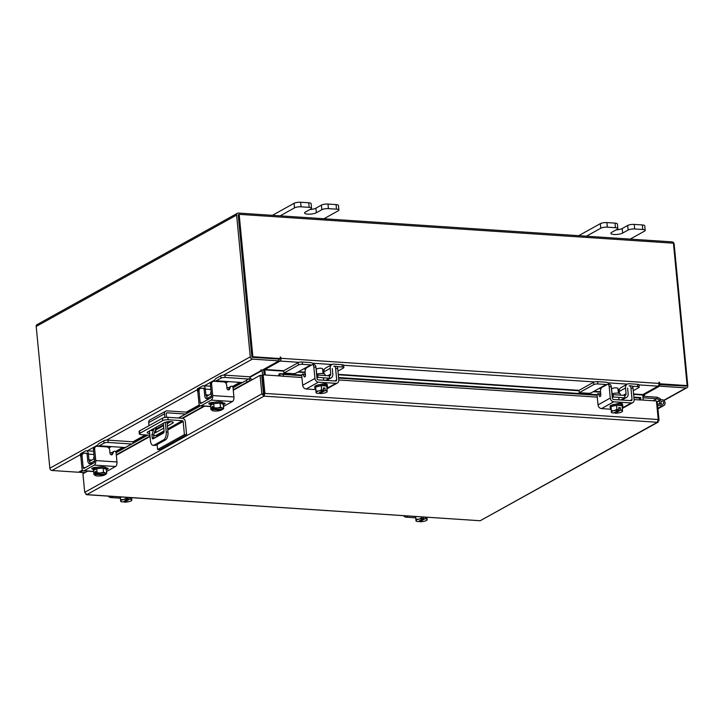 <?xml version="1.0" encoding="UTF-8"?>
<svg xmlns="http://www.w3.org/2000/svg" width="724" height="724" viewBox="0 0 724 724"><rect width="100%" height="100%" fill="white"/><g stroke="black" fill="none" stroke-linecap="round" stroke-linejoin="round"><path stroke-width="1.09" d="M656.55 402.037L659.998 400.119L656.93 398.725L642.993 397.784M659.998 400.119L660.324 398.716L657.256 397.331A1.919 1.575 60.9 0 0 656.686 397.177L642.849 396.263M657.483 403.92L662.487 404.245A1.584 1.303 60.9 0 0 663.709 402.816A1.584 1.303 60.9 0 0 660.967 402.635A1.584 1.303 60.9 0 0 661.211 403.377L660.08 404.037A3.177 2.606 60.9 0 1 659.6 402.544A3.177 2.606 60.9 0 1 660.795 399.956A3.177 2.606 60.9 0 1 665.075 402.906A3.177 2.606 60.9 0 1 663.881 405.503A3.177 2.606 60.9 0 1 662.632 405.775L657.627 405.44M323.918 218.748L338.262 210.784A4.824 1.285 174.5 0 0 338.904 210.041A4.824 1.285 174.5 0 0 336.506 209.164L328.415 208.63A4.824 1.285 174.5 0 0 321.854 209.689L316.352 212.747A6.344 1.692 -5.5 0 1 309.329 214.168A6.344 1.692 -5.5 0 1 304.569 212.992A6.344 1.692 -5.5 0 1 305.41 212.023L310.913 208.965A4.824 1.285 174.5 0 0 311.555 208.222A4.824 1.285 174.5 0 0 309.157 207.354L301.066 206.811A4.824 1.285 174.5 0 0 294.505 207.869L280.161 215.843M309.157 207.354L308.723 202.774L300.623 202.24L301.066 206.811M294.505 207.869L294.071 203.299L272.414 215.327M336.506 209.164L336.063 204.593L327.972 204.05L328.415 208.63M336.063 204.593A4.824 1.285 -5.5 0 1 338.461 205.462L338.904 210.041M294.071 203.299A4.824 1.285 -5.5 0 1 300.623 202.24M308.723 202.774A4.824 1.285 -5.5 0 1 311.121 203.652L311.555 208.222M321.854 209.689L321.411 205.109L315.908 208.168A6.344 1.692 -5.5 0 1 309.854 209.553M321.411 205.109A4.824 1.285 -5.5 0 1 327.972 204.05M186.602 434.762L185.335 421.612A3.303 2.715 60.9 0 0 182.186 418.264L167.877 417.314L168.113 419.748L182.421 420.698A0.76 0.624 -119.1 0 1 183.154 421.468L184.412 434.617L186.602 434.762L159.796 449.658L157.615 449.514L157.135 444.536M168.113 419.748A3.955 1.059 174.5 0 0 162.728 420.617L139.868 433.323A3.955 1.059 174.5 0 0 139.343 433.929L139.108 431.495A3.955 1.059 -5.5 0 1 139.632 430.889L162.493 418.182A3.955 1.059 -5.5 0 1 167.877 417.314M139.343 433.929A3.955 1.059 174.5 0 0 141.307 434.644L149.904 435.214M153.741 435.468L155.615 435.595L164.058 430.907M164.031 432.092L156.348 436.364L156.411 437.034M156.348 436.364A0.76 0.624 60.9 0 0 155.615 435.595M184.412 434.617L157.615 449.514M155.28 430.228A4.76 1.276 174.5 0 0 155.796 429.993L163.552 425.676M167.181 423.667L170.882 421.603M167.416 426.101L172.638 423.196A4.76 1.276 174.5 0 0 173.271 422.472A4.76 1.276 174.5 0 0 169.697 421.585A4.76 1.276 174.5 0 0 164.429 422.653L147.832 431.875A4.76 1.276 174.5 0 0 147.198 432.608A4.76 1.276 174.5 0 0 149.732 433.477M154.303 433.043A4.76 1.276 174.5 0 0 156.031 432.418L163.787 428.11M151.099 430.056A1.584 0.796 -86.2 0 0 151.705 430.753A1.584 0.796 -86.2 0 0 151.959 430.699A1.584 0.796 -86.2 0 0 152.61 429.223M186.729 413.377L186.611 412.164L167.036 410.87A3.303 2.715 60.9 0 0 165.733 411.151A3.303 2.715 60.9 0 0 164.493 413.838L148.692 422.626L148.981 425.694M149.488 430.952L150.438 440.762A6.344 3.195 -86.2 0 0 153.171 445.332A6.344 3.195 -86.2 0 0 154.185 445.088L163.66 439.821A6.344 3.195 -86.2 0 0 166.239 431.975L165.307 422.282M164.846 417.477L164.493 413.838M185.543 414.028L167.217 412.816A1.267 1.041 -119.1 0 0 166.239 413.956L166.565 417.305M167 421.848L167.986 432.092A6.344 3.195 93.8 0 1 165.416 439.939L163.66 439.821M154.185 445.088L155.932 445.206L165.416 439.939M148.692 422.626A3.303 2.715 -119.1 0 1 149.931 419.929L165.733 411.151M168.819 422.753L167.081 422.635M163.325 423.269L164.086 431.178A1.575 0.796 93.8 0 1 163.443 433.115L153.153 438.834A1.575 0.796 93.8 0 1 152.9 438.898A1.575 0.796 93.8 0 1 152.221 437.767L151.931 434.726L154.131 428.373M152.221 437.767L153.977 437.884L153.678 434.834L156.348 427.142M153.977 437.884A1.575 0.796 -86.2 0 0 154.058 438.337M155.932 445.206A6.344 3.195 93.8 0 1 154.927 445.45L153.171 445.332M151.931 434.726L153.678 434.834M630.188 239.101L644.532 231.128A4.824 1.285 174.5 0 0 645.184 230.386A4.824 1.285 174.5 0 0 642.785 229.517L634.686 228.974A4.824 1.285 174.5 0 0 628.124 230.033L622.631 233.092A6.344 1.692 -5.5 0 1 615.599 234.513A6.344 1.692 -5.5 0 1 610.848 233.336A6.344 1.692 -5.5 0 1 611.689 232.368L617.192 229.309A4.824 1.285 174.5 0 0 617.834 228.567A4.824 1.285 174.5 0 0 615.436 227.698L607.346 227.155A4.824 1.285 174.5 0 0 600.784 228.214L586.44 236.187M615.436 227.698L614.993 223.119L606.902 222.585L607.346 227.155M600.784 228.214L600.341 223.644L578.684 235.68M642.785 229.517L642.342 224.938L634.251 224.404L634.686 228.974M642.342 224.938A4.824 1.285 -5.5 0 1 644.74 225.807L645.184 230.386M600.341 223.644A4.824 1.285 -5.5 0 1 606.902 222.585M614.993 223.119A4.824 1.285 -5.5 0 1 617.391 223.997L617.834 228.567M628.124 230.033L627.69 225.463L622.188 228.513A6.344 1.692 -5.5 0 1 616.124 229.897M627.69 225.463A4.824 1.285 -5.5 0 1 634.251 224.404M125.288 447.523L111.496 446.608L109.478 447.495A2.281 1.149 -86.2 0 0 109.243 448.654M131.605 444.011L108.184 442.454A3.041 0.815 174.5 0 0 104.048 443.124L103.822 440.807L99.016 443.477A4.697 2.362 -86.2 0 0 97.333 446.274M98.717 446.364A2.281 1.149 93.8 0 1 99.242 445.794L111.496 446.608M104.048 443.124L99.242 445.794M103.822 440.807A3.041 0.815 -5.5 0 1 107.966 440.138L108.184 442.454M133.162 443.142L133.035 441.803L107.966 440.138M86.545 453.287L85.685 453.324M80.889 456.002A3.041 0.815 174.5 0 0 80.626 456.373A3.041 0.815 174.5 0 0 80.862 456.645M93.903 454.5L88.391 454.129L88.943 459.849L91.912 460.048M88.391 454.129A4.697 2.362 -86.2 0 0 86.364 450.744A4.697 2.362 -86.2 0 0 85.613 450.925L80.807 453.595L80.998 455.523M85.839 453.242A2.281 1.149 93.8 0 1 86.201 453.152A2.281 1.149 93.8 0 1 87.188 454.799L87.74 460.518A4.444 2.235 -86.2 0 0 89.658 463.722A4.444 2.235 -86.2 0 0 90.364 463.55L92.437 463.686M89.821 461.315A2.027 1.023 93.8 0 1 89.812 461.315A2.027 1.023 93.8 0 1 88.943 459.849M109.939 452.545L112.274 452.708M80.626 456.373L80.409 454.066A3.041 0.815 -5.5 0 1 80.807 453.595M94.31 458.708L89.812 461.215L90.029 463.523L94.536 461.025M94.165 457.206A5.059 1.348 174.5 0 0 93.695 457.858L93.803 458.998M96.672 468.672A6.344 1.692 -5.5 0 0 94.464 469.478A6.344 1.692 -5.5 0 0 93.613 470.374L93.496 469.224A6.344 1.692 -5.5 0 1 94.346 468.256A6.344 1.692 -5.5 0 1 101.369 466.835A6.344 1.692 -5.5 0 1 106.129 468.012L106.247 469.233A6.344 1.692 -5.5 0 1 106.247 469.243A6.344 1.692 -5.5 0 0 103.188 468.084M96.871 468.618A6.344 1.692 -5.5 0 1 102.998 468.075M93.55 470.41L93.948 474.564L93.55 470.41L96.735 468.636A6.407 1.71 174.5 0 0 96.735 468.636L97.143 472.79L96.735 468.636L103.125 468.066L106.31 469.27L106.709 473.424L105.568 474.51L96.129 473.885A5.557 1.484 -5.5 0 1 100.093 472.998L103.523 472.22L103.125 468.066M95.441 475.577A5.557 1.484 -5.5 0 1 95.179 474.41L93.948 474.564L95.731 475.686A5.557 1.484 -5.5 0 0 100.084 475.976L100.663 475.93A5.557 1.484 -5.5 0 0 104.618 475.044L104.627 474.446M95.115 474.365L94.88 471.948L95.83 471.424L96.057 473.84L97.143 472.79L100.093 472.998M106.709 473.424L103.523 472.22M95.885 472.012L94.88 471.948M95.179 474.41L104.618 475.044M100.672 472.944A5.557 1.484 -5.5 0 1 105.016 473.234M105.306 473.342A5.557 1.484 -5.5 0 1 105.568 474.51M93.505 469.306A3.566 0.95 -5.5 0 1 91.858 468.672A3.566 0.95 -5.5 0 1 92.328 468.12A3.566 0.95 -5.5 0 1 97.061 467.333M113.568 451.839L112.528 454.201L111.369 454.853L112.365 452.509L113.568 451.839A1.52 1.249 -119.1 0 1 116.084 452.735L147.859 435.079M112.365 452.509A1.52 1.249 -119.1 0 1 112.835 451.984L114.03 451.314M83.269 453.514A3.177 2.606 60.9 0 0 82.074 456.111L80.871 456.772A3.177 2.606 -119.1 0 1 82.065 454.183L83.269 453.514A3.177 2.606 60.9 0 1 84.518 453.251L88.301 453.496M80.871 456.772L81.975 468.22A3.683 1.855 -86.2 0 0 83.559 470.871A3.683 1.855 -86.2 0 0 84.147 470.727L94.265 465.107A3.683 1.855 -86.2 0 0 95.758 460.555L94.654 449.115L93.45 449.785L94.554 461.224A1.267 0.643 93.8 0 1 94.039 462.79L83.921 468.41A1.267 0.643 93.8 0 1 83.722 468.464A1.267 0.643 93.8 0 1 83.17 467.55L82.074 456.111M93.45 449.785A3.177 2.606 -119.1 0 1 94.645 447.197L95.849 446.527A3.177 2.606 60.9 0 0 94.654 449.115M106.528 471.496L115.478 466.518L94.265 465.107M95.758 460.555L116.971 461.966L116.084 452.735M116.971 461.966A3.683 1.855 93.8 0 1 115.478 466.518M106.111 467.93L106.392 467.948A3.566 0.95 -5.5 0 1 108.166 468.6A3.566 0.95 -5.5 0 1 106.347 469.623M112.528 454.201A1.52 1.249 -119.1 0 1 110.012 453.315L109.704 450.12A3.177 2.606 60.9 0 0 106.672 446.889L97.097 446.256A3.177 2.606 60.9 0 0 95.849 446.527M415.63 516.882A6.344 1.692 -5.5 0 1 415.024 516.52M415.63 516.556L416.038 521.072L415.766 516.565M419.567 520.818L419.703 521.76A5.557 1.484 -5.5 0 0 424.119 521.298L424.617 521.171A5.557 1.484 -5.5 0 0 426.526 520.438L427.097 520.085M416.59 521.271L416.038 521.072M423.404 517.072L423.549 518.556L421.567 518.004A6.407 1.71 174.5 0 0 421.558 518.004L421.459 516.945L421.567 518.004L419.096 519.09L416.038 519.352M425.042 517.18L425.187 518.665L427.088 518.366L426.988 517.316L427.133 519.778A5.557 1.484 -5.5 0 1 426.526 520.438M423.549 518.556L418.056 521.651A5.557 1.484 -5.5 0 1 416.825 521.37A5.557 1.484 -5.5 0 1 416.083 520.764M419.703 521.76L425.187 518.665M416.083 520.61A5.557 1.484 -5.5 0 1 418.599 519.208M419.096 519.09A5.557 1.484 -5.5 0 1 423.513 518.619M425.16 518.728A5.557 1.484 -5.5 0 1 427.133 519.624M415.721 517.814L406.164 517.18A3.683 3.023 -119.1 0 1 403.612 515.76M120.293 497.27A6.344 1.692 -5.5 0 1 119.686 496.899M120.302 496.936L120.7 501.451L120.428 496.945M124.229 501.198L124.365 502.148A5.557 1.484 -5.5 0 0 128.782 501.678L129.279 501.551A5.557 1.484 -5.5 0 0 131.189 500.818L131.759 500.465L131.75 498.755A6.407 1.71 -5.5 0 1 131.75 498.755L129.849 499.053L129.714 497.569M121.252 501.651L120.7 501.461A6.407 1.71 -5.5 0 1 120.7 501.451M126.22 498.384L126.121 497.325L126.229 498.384A6.407 1.71 174.5 0 0 126.22 498.384L123.759 499.469L120.7 499.732M126.229 498.384L128.211 498.945L128.067 497.451M131.189 500.818A5.557 1.484 -5.5 0 0 131.795 500.157L131.75 500.465M128.211 498.945L122.718 502.031A5.557 1.484 -5.5 0 1 121.487 501.75A5.557 1.484 -5.5 0 1 120.745 501.144M124.365 502.148L129.849 499.053M120.745 500.99A5.557 1.484 -5.5 0 1 123.261 499.587M123.759 499.469A5.557 1.484 -5.5 0 1 128.175 498.999M129.822 499.108A5.557 1.484 -5.5 0 1 131.795 500.003M120.383 498.193L110.826 497.56A3.683 3.023 -119.1 0 1 108.274 496.139M620.468 395.141L620.368 394.055A5.059 1.348 174.5 0 0 617.853 393.132A5.059 1.348 174.5 0 0 611.934 393.838M619.382 393.367L619.201 391.485A4.697 3.855 -119.1 0 1 620.966 387.657L627.292 384.136A4.697 3.855 60.9 0 0 625.527 387.974L619.201 391.485M633.265 390.688L638.785 387.621A3.041 0.815 174.5 0 0 639.183 387.159A3.041 0.815 174.5 0 0 637.672 386.607L637.455 384.29L629.138 383.738A4.697 3.855 60.9 0 0 627.292 384.136M623.156 395.322L626.079 393.693L625.527 387.974M626.079 393.693A2.027 1.665 -119.1 0 1 624.712 395.53M624.921 397.729L624.703 395.422L613.11 394.652L613.328 396.96L624.731 397.838A4.444 3.647 60.9 0 0 626.486 397.458A4.444 3.647 60.9 0 0 628.151 393.838L627.599 388.109M637.672 386.607L632.305 386.245M618.07 389.892L619.654 389.014M637.455 384.29A3.041 0.815 -5.5 0 1 638.966 384.842L639.183 387.159M606.169 384.516L597.861 383.964A3.041 0.815 174.5 0 0 593.716 384.634L579.227 392.68L588.847 393.322L590.92 392.987L606.169 384.516A2.281 1.873 -119.1 0 1 606.866 384.697M593.716 384.634L593.49 382.317L579.001 390.372L579.227 392.68M609.518 384.444A4.697 3.855 60.9 0 0 605.952 382.2L597.635 381.648L597.861 383.964M612.233 396.888A4.444 3.647 60.9 0 0 613.138 397.069L612.296 397.539M613.11 394.652L613.328 396.96M612.92 394.752A2.027 1.665 -119.1 0 1 611.997 394.417M593.49 382.317A3.041 0.815 -5.5 0 1 597.635 381.648M618.287 392.209L619.219 391.684M601.219 388.67L599.092 388.444M611.002 406.635L611.4 410.789L613.961 410.644L616.929 409.431L618.911 409.992L618.685 407.576L620.323 407.684L620.559 410.101L622.45 409.802L622.052 405.648L616.531 405.277A6.407 1.71 174.5 0 0 616.522 405.277L611.002 406.635L611.002 408.354A6.344 1.692 -5.5 0 1 610.214 407.603L610.097 406.39A6.344 1.692 -5.5 0 1 613.183 404.607A6.344 1.692 -5.5 0 1 619.572 404.028A6.344 1.692 -5.5 0 1 622.721 405.178L622.839 406.39A6.344 1.692 -5.5 0 1 622.206 407.232M616.649 405.286A6.344 1.692 -5.5 0 1 619.69 405.241A6.344 1.692 -5.5 0 1 621.943 405.639M614.929 412.246L615.065 413.196A5.557 1.484 -5.5 0 0 619.482 412.725L619.979 412.608A5.557 1.484 -5.5 0 0 621.889 411.866A5.557 1.484 -5.5 0 0 622.495 411.205L622.459 409.802A6.407 1.71 -5.5 0 1 622.459 409.802L622.052 405.648A6.344 1.692 -5.5 0 1 622.839 406.39M610.214 407.603A6.344 1.692 -5.5 0 1 611.002 406.671M611.11 406.607A6.344 1.692 -5.5 0 1 616.414 405.304M619.427 404.019L619.364 403.377A3.303 0.878 -5.5 0 1 619.364 403.404M618.386 393.186L617.925 388.444A3.177 0.851 174.5 0 0 616.35 387.865A3.177 0.851 174.5 0 0 613.156 388.154A3.177 0.851 174.5 0 0 611.608 389.05L612.07 393.793M616.929 409.431L616.522 405.277L616.929 409.431M611.961 412.707L611.4 412.508L611.4 410.789M611.002 408.354L611.4 412.508L612.187 412.798A5.557 1.484 -5.5 0 1 611.445 412.191M614.459 410.517A5.557 1.484 -5.5 0 1 618.884 410.056L618.911 409.992M611.445 412.037A5.557 1.484 -5.5 0 1 613.961 410.644M620.559 410.101L620.522 410.164A5.557 1.484 -5.5 0 1 622.495 411.051M615.065 413.196L620.522 410.164M620.323 407.684L618.776 408.544M618.884 410.056L613.427 413.087A5.557 1.484 -5.5 0 1 612.187 412.798M615.952 404.128A3.566 0.95 -5.5 0 1 620.73 403.377A3.566 0.95 -5.5 0 1 622.504 404.028A3.566 0.95 -5.5 0 1 622.097 404.535M607.807 384.326L609.889 384.462A3.177 1.593 93.8 0 1 611.255 386.752L609.174 386.616A3.177 1.593 -86.2 0 0 607.807 384.326A3.177 1.593 -86.2 0 0 607.3 384.453L601.762 387.53A3.177 1.593 -86.2 0 0 600.477 391.449L600.784 394.643A1.52 0.769 93.8 0 1 600.169 396.526A1.52 0.769 93.8 0 1 599.924 396.58A1.52 0.769 93.8 0 1 599.445 396.155L600.467 396.227M609.174 386.616L610.278 398.055A3.683 3.023 60.9 0 0 613.789 401.793L631.292 402.96A3.683 3.023 60.9 0 0 632.74 402.644A3.683 3.023 60.9 0 0 634.124 399.639L633.02 388.2L630.948 388.055L632.043 399.503A1.267 1.041 -119.1 0 1 631.066 400.644L613.572 399.485A1.267 1.041 -119.1 0 1 612.359 398.191L611.255 386.752M613.789 401.793L601.526 408.608A3.683 3.023 -119.1 0 1 598.015 404.87L597.128 395.639A1.52 0.769 93.8 0 1 597.988 393.693L600.06 393.829A1.52 0.769 93.8 0 1 600.549 394.254L600.793 394.779M630.948 388.055A3.177 1.593 -86.2 0 0 629.572 385.774A3.177 1.593 -86.2 0 0 629.075 385.892M601.526 408.608L611.083 409.241M610.522 408.065A3.566 0.95 -5.5 0 1 610.088 407.666A3.566 0.95 -5.5 0 1 610.187 407.395M597.988 393.693A1.52 0.769 93.8 0 1 598.467 394.118L599.445 396.155M629.572 385.774L631.654 385.91A3.177 1.593 93.8 0 1 633.02 388.2M325.13 375.521L325.031 374.435A5.059 1.348 174.5 0 0 322.515 373.521A5.059 1.348 174.5 0 0 316.605 374.218M324.044 373.747L323.863 371.874A4.697 3.855 -119.1 0 1 325.628 368.036L331.954 364.525A4.697 3.855 60.9 0 0 330.189 368.353L323.863 371.874M337.927 371.068L343.447 368.009A3.041 0.815 174.5 0 0 343.855 367.539A3.041 0.815 174.5 0 0 342.334 366.987L342.117 364.679L333.8 364.127A4.697 3.855 60.9 0 0 331.954 364.525M327.818 375.702L330.741 374.073L330.189 368.353M330.741 374.073A2.027 1.665 -119.1 0 1 329.375 375.91M329.592 378.118L329.366 375.801L317.773 375.032L317.99 377.349L329.402 378.218A4.444 3.647 60.9 0 0 331.149 377.847A4.444 3.647 60.9 0 0 332.814 374.218L332.262 368.498M342.334 366.987L336.968 366.634M322.732 370.272L324.316 369.394M342.117 364.679A3.041 0.815 -5.5 0 1 343.628 365.222L343.855 367.539M310.831 364.896L302.523 364.344A3.041 0.815 174.5 0 0 298.378 365.014L283.889 373.059L293.519 373.702L295.582 373.367L310.831 364.896A2.281 1.873 -119.1 0 1 311.528 365.077M298.378 365.014L298.152 362.697L283.663 370.751L283.889 373.059M314.18 364.824A4.697 3.855 60.9 0 0 310.614 362.579L302.297 362.027L302.523 364.344M316.895 377.276A4.444 3.647 60.9 0 0 317.8 377.448L316.958 377.919M317.773 375.032L317.99 377.349M317.583 375.141A2.027 1.665 -119.1 0 1 316.659 374.806M298.152 362.697A3.041 0.815 -5.5 0 1 302.297 362.027M322.949 372.589L323.881 372.073M305.881 369.05L303.754 368.833M315.664 388.697A6.344 1.692 -5.5 0 1 314.877 387.992L314.759 386.77A6.344 1.692 -5.5 0 1 317.845 384.987A6.344 1.692 -5.5 0 1 324.234 384.408A6.344 1.692 -5.5 0 1 327.384 385.557L327.501 386.77A6.344 1.692 -5.5 0 1 326.868 387.621M321.311 385.666A6.344 1.692 -5.5 0 1 324.352 385.621A6.344 1.692 -5.5 0 1 326.605 386.019M326.723 386.064A6.344 1.692 -5.5 0 1 327.501 386.77M314.877 387.992A6.344 1.692 -5.5 0 1 315.664 387.05M315.773 386.987A6.344 1.692 -5.5 0 1 321.076 385.693M324.09 384.399L324.026 383.765A3.303 0.878 -5.5 0 1 324.026 383.792M323.049 373.566L322.587 368.824A3.177 0.851 174.5 0 0 321.013 368.245A3.177 0.851 174.5 0 0 317.818 368.534A3.177 0.851 174.5 0 0 316.27 369.43L316.732 374.172M321.194 385.657A6.407 1.71 174.5 0 0 321.194 385.666L315.664 387.014L316.062 392.888L316.062 391.168L319.121 390.906L321.592 389.82L321.194 385.666L321.601 389.811L323.574 390.372L323.347 387.955L324.986 388.064L325.221 390.48L327.112 390.182L326.714 386.028L321.194 385.657M326.714 386.028L327.158 391.594A5.557 1.484 -5.5 0 1 326.551 392.245A5.557 1.484 -5.5 0 1 324.651 392.987L324.144 393.114A5.557 1.484 -5.5 0 1 319.727 393.575L325.185 390.544A5.557 1.484 -5.5 0 1 327.158 391.44M315.664 387.014L316.062 391.168M319.727 393.575L319.592 392.625M316.623 393.087L316.85 393.186A5.557 1.484 -5.5 0 1 316.107 392.58M319.121 390.906A5.557 1.484 -5.5 0 1 323.547 390.435L323.574 390.372M316.107 392.417A5.557 1.484 -5.5 0 1 318.623 391.023M324.986 388.064L323.438 388.924M323.547 390.435L318.089 393.467A5.557 1.484 -5.5 0 1 316.85 393.186M320.614 384.507A3.566 0.95 -5.5 0 1 325.393 383.765A3.566 0.95 -5.5 0 1 327.167 384.408A3.566 0.95 -5.5 0 1 326.759 384.915M312.469 364.706L314.551 364.842A3.177 1.593 93.8 0 1 315.917 367.131L313.836 366.996A3.177 1.593 -86.2 0 0 312.469 364.706A3.177 1.593 -86.2 0 0 311.963 364.833L306.433 367.91A3.177 1.593 -86.2 0 0 305.139 371.828L305.447 375.023A1.52 0.769 93.8 0 1 304.831 376.905A1.52 0.769 93.8 0 1 304.587 376.969A1.52 0.769 93.8 0 1 304.107 376.543L305.13 376.607M313.836 366.996L314.94 378.435A3.683 3.023 60.9 0 0 318.451 382.172L335.954 383.34A3.683 3.023 60.9 0 0 337.402 383.023A3.683 3.023 60.9 0 0 338.787 380.019L337.683 368.579L335.61 368.444L336.705 379.883A1.267 1.041 -119.1 0 1 335.737 381.023L318.234 379.865A1.267 1.041 -119.1 0 1 317.022 378.571L315.917 367.131M318.451 382.172L306.189 388.987A3.683 3.023 -119.1 0 1 302.677 385.249L301.79 376.018A1.52 0.769 93.8 0 1 302.65 374.073L304.723 374.218A1.52 0.769 93.8 0 1 305.211 374.634L305.456 375.159M335.61 368.444A3.177 1.593 -86.2 0 0 334.235 366.154A3.177 1.593 -86.2 0 0 333.737 366.281M306.189 388.987L315.745 389.63M315.184 388.444A3.566 0.95 -5.5 0 1 314.75 388.046A3.566 0.95 -5.5 0 1 314.859 387.783M302.65 374.073A1.52 0.769 93.8 0 1 303.13 374.498L304.107 376.543M334.235 366.154L336.316 366.29A3.177 1.593 93.8 0 1 337.683 368.579M233.282 390.227L260.07 375.34L261.862 393.892L263.826 394.327L262.197 375.367L263.138 374.842L281.699 376.073M85.903 494.293L86.826 494.61L84.717 492.338L82.925 473.786L87.676 471.143M263.826 394.327L263.998 396.146L264.93 393.404L263.979 393.928M84.717 492.338L261.862 393.892L263.998 396.146L86.826 494.61L480.184 520.737L86.482 494.691M263.491 394.001L261.708 375.448L260.07 375.34M640.288 399.901L656.451 400.969L658.234 419.522L657.356 422.282L658.225 422.092L480.184 520.737L657.356 422.282L659.057 420.282L658.252 420.228M656.641 403.015L657.401 403.06L659.057 420.282M658.234 419.522L264.93 393.404L263.138 374.842M251.979 379.838A2.226 1.828 60.9 0 0 249.201 378.661L250.169 380.29L247.128 382.082L246.16 380.453L249.201 378.661M250.594 380.607L250.133 380.308M178.557 418.019L200.43 405.865M205.254 388.507L201.471 388.254A3.177 2.606 60.9 0 0 200.222 388.526A3.177 2.606 60.9 0 0 199.028 391.114L197.824 391.784L198.928 403.223A3.683 1.855 -86.2 0 0 200.521 405.874A3.683 1.855 -86.2 0 0 201.1 405.73L211.218 400.11A3.683 1.855 -86.2 0 0 212.711 395.566L233.933 396.969L233.037 387.738L246.16 380.453M116.283 454.79L149.986 436.065M182.041 418.255L203.906 406.101M233.237 389.802L247.128 382.082M640.116 397.603A2.226 1.122 93.8 0 1 640.351 397.567A2.226 1.122 93.8 0 1 640.559 397.621L640.559 397.621A2.534 0.453 9.9 0 1 640.867 397.91A2.534 0.453 9.9 0 1 639.582 398.082L633.943 397.711M279.745 375.512L280.088 373.684A2.534 0.453 9.9 0 0 283.464 374.426L283.147 376.263A2.534 0.453 -170.1 0 1 279.772 375.521L279.545 375.937M280.061 373.674A2.226 1.122 -86.2 0 0 279.862 373.62A2.226 1.122 -86.2 0 0 278.586 375.874M283.464 374.426L301.781 375.647M338.606 378.091L597.11 395.268M640.867 397.91L640.55 399.748A2.534 0.453 -170.1 0 1 639.265 399.919L639.582 398.082M283.147 376.263L301.935 377.512M338.778 379.964L597.273 397.132M634.115 399.576L639.265 399.919M263.355 369.521A2.226 1.828 60.9 0 1 263.744 370.652L264.151 374.914M250.033 377.258L262.106 370.543L262.559 375.168M643.012 395.53L644.532 395.413L643.193 395.25L659.555 386.154L686.09 387.919A2.226 1.828 60.9 0 0 687.8 385.91L674.153 244.142A2.226 1.828 60.9 0 0 672.026 241.879L238.323 213.064A2.226 1.828 60.9 0 0 237.454 213.254L37.042 324.633A2.226 1.828 -119.1 0 0 36.2 326.443L49.847 468.22L250.26 356.851A2.226 1.828 60.9 0 0 252.386 359.113L278.912 360.878L262.55 369.964L260.74 370.073L261.798 370.208L249.925 376.806M49.847 468.22A2.226 1.828 -119.1 0 0 51.974 470.482L78.5 472.247L82.482 470.03M278.912 360.878L278.74 359.059L252.214 357.294M686.044 386.073L658.876 384.625M643.193 395.25L643.12 394.444M659.555 386.154L659.383 384.344M251.898 356.959L238.368 214.91M250.26 356.851L236.612 215.073A2.226 1.828 60.9 0 1 237.454 213.254M263.871 392.725L263.364 392.698M633.618 394.39L642.722 394.996L643.22 400.091M265.31 374.987L264.821 369.892L283.699 371.15M264.305 374.923L263.871 370.417A2.226 1.122 -86.2 0 1 263.934 369.204M658.931 384.254L659.781 383.774L659.021 382.109L658.931 383.412A2.226 1.122 93.8 0 1 658.026 386.154L642.858 394.589L633.581 393.974M283.699 370.733L264.948 369.484L280.116 361.059A2.226 1.122 -86.2 0 0 281.021 358.308L280.297 356.95L280.233 358.57L279.292 359.095L251.925 357.276L252.875 356.751L280.233 358.57M278.821 359.864L280.061 358.661M659.781 383.774L687.139 385.593L673.429 243.192L239.164 214.34L252.875 356.751M658.921 384.308L686.198 386.118L687.139 385.593M239.164 214.34L238.214 214.865L251.925 357.276M263.699 390.969A3.177 0.851 174.5 0 0 263.21 391.096M263.346 392.444L263.844 392.48M263.038 389.277A3.177 0.851 -5.5 0 1 263.527 389.15M79.088 471.921A2.226 1.122 -86.2 0 0 79.685 472.329A2.226 1.122 -86.2 0 0 80.038 472.247L82.961 470.618M242.241 382.525L228.449 381.611L226.431 382.498A2.281 1.149 -86.2 0 0 226.196 383.666M248.558 379.014L225.146 377.457A3.041 0.815 174.5 0 0 221.001 378.127L220.775 375.81L215.969 378.48A4.697 2.362 -86.2 0 0 214.286 381.276M215.68 381.367A2.281 1.149 93.8 0 1 216.195 380.797L228.449 381.611M221.001 378.127L216.195 380.797M220.775 375.81A3.041 0.815 -5.5 0 1 224.92 375.15L225.146 377.457M250.151 378.462L249.988 376.815L224.92 375.15M203.507 388.29L202.639 388.326M197.842 391.005A3.041 0.815 174.5 0 0 197.58 391.385A3.041 0.815 174.5 0 0 197.815 391.657M210.865 389.503L205.345 389.132L205.897 394.852L208.865 395.051M205.345 389.132A4.697 2.362 -86.2 0 0 203.317 385.747A4.697 2.362 -86.2 0 0 202.575 385.928L197.77 388.598L197.951 390.535M202.792 388.245A2.281 1.149 93.8 0 1 203.154 388.154A2.281 1.149 93.8 0 1 204.141 389.802L204.693 395.521A4.444 2.235 -86.2 0 0 206.612 398.725A4.444 2.235 -86.2 0 0 207.317 398.553L209.39 398.689M206.774 396.318L206.774 396.318A2.027 1.023 93.8 0 1 205.897 394.852M226.893 387.548L229.227 387.711M197.58 391.385L197.362 389.069A3.041 0.815 -5.5 0 1 197.77 388.598M211.263 393.72L206.765 396.218L206.992 398.535L211.489 396.028M211.118 392.209A5.059 1.348 174.5 0 0 210.648 392.87L210.756 394.001M213.634 403.675A6.344 1.692 -5.5 0 0 211.417 404.481A6.344 1.692 -5.5 0 0 210.566 405.377L210.458 404.236A6.344 1.692 -5.5 0 1 211.299 403.259A6.344 1.692 -5.5 0 1 218.322 401.838A6.344 1.692 -5.5 0 1 223.083 403.015L223.2 404.236A6.344 1.692 -5.5 0 1 223.2 404.245M213.833 403.63A6.344 1.692 -5.5 0 1 219.951 403.078M220.141 403.096A6.344 1.692 -5.5 0 1 223.2 404.236M210.503 405.413L210.91 409.567L210.503 405.413L213.698 403.639L214.105 407.793L217.625 407.956L220.476 407.223L220.078 403.069L213.698 403.639L214.096 407.793A6.407 1.71 -5.5 0 1 214.105 407.793M220.476 407.223L223.662 408.427L223.263 404.273L220.078 403.069M212.404 410.589A5.557 1.484 -5.5 0 1 212.141 409.422L210.91 409.567L212.693 410.698A5.557 1.484 -5.5 0 0 217.037 410.988L217.616 410.933A5.557 1.484 -5.5 0 0 221.58 410.046L221.589 409.458M212.069 409.377L211.833 406.951L212.784 406.426L213.019 408.843L214.096 407.793M223.662 408.427L222.521 409.522L213.082 408.888A5.557 1.484 -5.5 0 1 217.046 408.001M212.838 407.024L211.833 406.951M212.141 409.422L221.58 410.046M217.625 407.956A5.557 1.484 -5.5 0 1 221.969 408.246M222.259 408.354A5.557 1.484 -5.5 0 1 222.521 409.522M210.458 404.309A3.566 0.95 -5.5 0 1 208.811 403.675A3.566 0.95 -5.5 0 1 209.29 403.132A3.566 0.95 -5.5 0 1 214.014 402.336M228.295 389.847L229.318 387.512L230.522 386.842A1.52 1.249 -119.1 0 1 233.037 387.738M229.318 387.512A1.52 1.249 -119.1 0 1 229.789 386.987L230.992 386.317M212.711 395.566L211.607 384.118L210.403 384.788L211.508 396.227A1.267 0.643 93.8 0 1 210.992 397.802L200.883 403.422A1.267 0.643 93.8 0 1 200.675 403.467A1.267 0.643 93.8 0 1 200.132 402.553L199.028 391.114M210.403 384.788A3.177 2.606 -119.1 0 1 211.598 382.2L212.802 381.53A3.177 2.606 60.9 0 0 211.607 384.118M223.481 406.499L232.44 401.521L211.218 400.11M233.933 396.969A3.683 1.855 93.8 0 1 232.44 401.521M223.073 402.942L223.345 402.96A3.566 0.95 -5.5 0 1 225.119 403.603A3.566 0.95 -5.5 0 1 223.3 404.626M230.522 386.842L229.49 389.213A1.52 1.249 -119.1 0 1 226.965 388.317L226.657 385.123A3.177 2.606 60.9 0 0 223.635 381.901L214.051 381.258A3.177 2.606 60.9 0 0 212.802 381.53M197.824 391.784A3.177 2.606 -119.1 0 1 199.019 389.186L200.222 388.526M657.256 397.331L656.93 398.725L653.265 400.761M656.831 398.698L653.139 400.752M657.908 408.39L662.632 405.775M316.352 212.747L315.908 208.168M139.632 430.889L139.868 433.323M162.728 420.617L162.493 418.182M183.154 421.468L167.787 430.011M167.678 428.889L182.421 420.698M172.502 421.875L172.638 423.196M155.796 429.993L156.031 432.418M166.239 431.975L167.986 432.092M167.217 412.816L166.366 413.286M622.631 233.092L622.188 228.513M112.048 453.224L112.003 452.681M83.17 467.55L85.233 467.686M84.147 470.727L93.64 471.36M93.586 468.89L93.477 467.695M408.164 516.058L406.164 517.18M112.826 496.447L110.826 497.56M620.902 399.965L624.731 397.838M622.025 404.499L621.934 403.576M630.106 400.58L632.043 399.503M622.278 407.965L631.292 402.96M600.549 394.254L598.467 394.118M598.015 404.87L610.278 398.055M325.565 380.353L329.402 378.218M326.687 384.878L326.596 383.964M334.769 380.96L336.705 379.883M326.94 388.345L335.954 383.34M305.211 374.634L303.13 374.498M302.677 385.249L314.94 378.435M657.356 422.282L263.998 396.146M116.329 455.224L150.022 436.5M182.692 418.345L204.639 406.146M116.075 452.645L147.696 435.07L116.075 452.636M178.394 418.01L200.304 405.838L178.385 418.01M280.088 373.684L301.836 375.132M338.551 377.566L597.173 394.752M633.889 397.186L640.577 397.63M115.768 451.876L123.777 447.423M133.08 442.246L146.185 434.97M155.416 429.839L163.524 425.332M167.144 423.323L168.23 422.716M186.638 412.481L199.598 405.286M232.721 386.878L240.73 382.426M51.974 470.482L80.464 454.654M87.043 450.998L97.749 445.043M106.546 440.156L197.417 389.657M204.331 385.82L214.711 380.055M223.499 375.159L252.386 359.113M239.906 382.372L232.413 386.544M199.372 404.906L186.33 412.146M163.47 424.852L155.633 429.205M145.37 434.916L132.972 441.803M122.953 447.369L115.451 451.532M686.09 387.919L663.7 400.363M36.2 326.443L236.612 215.073M263.871 392.788L263.4 393.042M297.89 372.091L305.211 372.579M338.28 374.77L579.037 390.761M593.227 391.711L600.549 392.191M600.513 391.774L593.897 391.331M579.037 390.345L338.244 374.353M305.175 372.154L298.56 371.72M658.026 386.154L638.966 384.897M627.328 384.118L607.852 382.824M594.522 381.937L343.628 365.276M331.99 364.498L312.515 363.204M299.184 362.326L280.116 361.059M281.021 358.308L658.931 383.412M280.161 357.828L280.93 357.394M658.885 382.978L659.664 382.553M80.038 472.247L85.088 472.582M229.01 388.227L228.956 387.684M200.132 402.553L202.186 402.689M201.1 405.73L210.594 406.363M229.49 389.213L228.322 389.856M210.539 403.892L210.431 402.707M657.953 408.798L663.881 405.503M656.577 402.3L660.795 399.956M89.658 463.722L92.084 463.876M93.586 451.224L86.364 450.744M93.658 471.541L83.559 470.871M416.825 521.37L416.056 521.081M121.487 501.75L120.718 501.461M621.853 400.028L626.486 397.458M618.785 397.322L619.02 399.847M612.423 397.467L612.549 398.788M621.889 411.866L622.459 411.522M632.74 402.644L622.323 408.436M326.515 380.417L331.149 377.847M323.447 377.711L323.691 380.227M317.085 377.847L317.212 379.168M326.551 392.245L327.121 391.901M337.402 383.023L326.986 388.815M640.351 397.567L633.88 397.141M597.182 394.698L338.551 377.521M301.854 375.086L279.862 373.62M663.908 400.544L686.958 387.729M263.427 393.331L263.898 393.069M79.685 472.329L84.916 472.681M206.612 398.725L209.037 398.888M210.548 386.227L203.317 385.747M210.612 406.544L200.521 405.874"/></g></svg>
